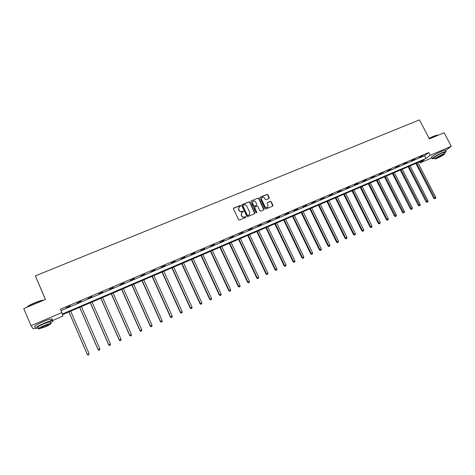 <?xml version="1.0" encoding="UTF-8"?>
<svg xmlns="http://www.w3.org/2000/svg" width="475" height="475" viewBox="0 0 475 475"><rect width="100%" height="100%" fill="white"/><g stroke="black" fill="none" stroke-linecap="round" stroke-linejoin="round"><path stroke-width="0.71" d="M240.688 205.74L240.077 205.497L233.789 208.092L233.474 208.929L238.581 219.699L239.453 220.05L245.741 217.413L245.955 216.826L244.536 216.915C243.331 217.283 242.398 216.909 241.733 215.798L241.312 214.902L241.858 212.456L243.2 211.808L243.319 211.274L241.9 211.369C240.694 211.731 239.762 211.357 239.097 210.247L238.676 209.35L239.204 206.928L240.576 206.269L240.688 205.74M240.576 206.269L239.946 205.681L233.463 208.4M245.83 217.366L245.207 216.754L244.536 216.915M243.2 211.814L242.571 211.215L241.9 211.369M268.998 198.526L269.289 197.701L267.864 194.744L267.009 194.394L260.199 197.202L259.902 198.027L264.997 208.638L265.858 208.982L272.781 206.067L272.953 205.301L271.231 201.721L270.37 201.37L267.336 202.653L267.17 203.413L268.025 205.194L267.562 207.231C266.505 207.789 265.626 207.539 264.937 206.482L261.582 199.5L262.022 197.493C263.085 196.911 263.969 197.155 264.676 198.223L265.234 199.381L266.089 199.732L268.998 198.526M35.447 327.857L33.191 328.825L31.041 325.755L23.75 308.572L45.469 299.488L35.34 275.892L419.496 119.884L429.388 138.92L444.155 132.739L451.25 146.306L445.55 150.504M31.041 325.755L61.892 312.58L62.32 314.028L425.986 158.46L430.142 155.319L451.25 146.306M61.043 310.614L424.579 155.741L428.711 152.564L60.426 309.189L61.892 312.58M428.711 152.564L430.142 155.319M249.832 202.184L248.965 201.833L242.036 204.689L241.733 205.527L246.828 216.244L247.701 216.594L254.63 213.691L254.933 212.853L249.832 202.184L248.823 202.018L241.722 204.986M251.156 200.931L258.026 198.099L258.887 198.449L263.981 209.059L263.809 209.825L260.751 211.126L259.89 210.775L257.818 206.453L256.957 206.108L255.004 206.916L254.701 207.753L256.856 212.26L256.732 212.794L256.037 212.598L250.859 201.762L251.156 200.931L258.026 198.099M35.34 275.892L45.398 299.517M66.096 307.877L70.276 305.817L66.096 307.877M77.057 303.21L81.219 301.162L77.057 303.21M87.911 298.591L92.055 296.548L87.911 298.591M98.657 294.013L102.79 291.977L98.657 294.013M109.303 289.483L113.424 287.452L109.303 289.483M119.848 284.994L123.957 282.969L119.848 284.994M130.292 280.547L134.383 278.528L130.292 280.547M140.642 276.141L144.721 274.134L140.642 276.141M150.89 271.777L154.957 269.776L150.89 271.777M161.043 267.455L165.092 265.46L161.043 267.455M171.101 263.168L175.138 261.185L171.101 263.168M181.07 258.928L185.096 256.945L181.07 258.928M190.944 254.725L194.958 252.748L190.944 254.725M200.729 250.557L204.725 248.591L200.729 250.557M210.425 246.43L214.409 244.471L210.425 246.43M220.032 242.339L224.004 240.386L220.032 242.339M229.55 238.284L233.51 236.342L229.55 238.284M238.984 234.27L242.933 232.328L238.984 234.27M248.336 230.286L252.267 228.356L248.336 230.286M257.598 226.343L261.523 224.414L257.598 226.343M266.784 222.431L270.697 220.513L266.784 222.431M275.892 218.553L279.787 216.642L275.892 218.553M284.911 214.712L288.794 212.806L284.911 214.712M293.859 210.906L297.73 209.006L293.859 210.906M302.723 207.13L306.583 205.236L302.723 207.13M311.511 203.389L315.358 201.501L311.511 203.389M320.227 199.678L324.063 197.796L320.227 199.678M328.866 195.997L332.69 194.127L328.866 195.997M337.428 192.351L341.24 190.487L337.428 192.351M345.919 188.735L349.719 186.877L345.919 188.735M354.338 185.155L358.126 183.297L354.338 185.155M362.686 181.598L366.463 179.752L362.686 181.598M370.963 178.078L374.728 176.231L370.963 178.078M379.175 174.58L382.927 172.74L379.175 174.58M387.315 171.113L391.056 169.284L387.315 171.113M395.384 167.675L399.113 165.852L395.384 167.675M403.388 164.267L407.105 162.45L403.388 164.267M411.332 160.888L415.031 159.078L411.332 160.888M419.205 157.54L422.898 155.729L419.205 157.54M431.888 157.866L420.072 162.931L424.08 159.903L62.516 314.688L62.926 316.077L52.404 320.589C50.671 320.779 47.72 321.741 43.552 323.493C36.812 326.545 34.224 328.231 35.785 328.552L38.368 327.982M419.52 161.856L420.072 162.931M424.579 155.741L425.986 158.46M238.771 207.409L238.676 209.35M241.763 211.547C240.564 211.909 239.632 211.535 238.967 210.425L238.539 209.534M241.431 212.913L241.312 214.902M244.393 217.093C243.194 217.455 242.262 217.081 241.597 215.971L241.175 215.08M254.778 213.602L249.69 202.368M243.081 205.253L242.868 205.841L247.344 215.24L247.956 215.484L249.221 214.896L249.779 212.438L246.721 206.019C246.056 204.921 245.13 204.547 243.936 204.903L243.081 205.253M242.844 205.497L242.868 205.841M249.488 214.647L247.813 215.662L247.202 215.418L242.731 206.025M263.821 209.819L258.738 198.639L257.877 198.289M254.701 207.195L254.553 207.937L256.856 212.26M256.72 212.806L256.708 212.438M255.675 201.982C254.968 200.901 254.072 200.664 252.997 201.257L252.558 203.27L253.739 205.74L254.606 206.091L256.69 205.206L256.856 204.446L255.675 201.982M252.641 201.638L252.558 203.27M256.708 205.188L254.458 206.275L253.591 205.924L252.415 203.454M261.678 197.855L261.582 199.5M267.74 207.082L267.407 207.415C266.35 207.973 265.472 207.723 264.783 206.667L261.428 199.69M272.787 206.067L271.071 201.905L270.21 201.56L267.176 202.849M269.135 198.449L267.71 194.934L266.855 194.59L259.896 197.481M68.917 311.944L87.341 354.522L89.062 353.608L70.692 311.19M68.958 311.927L87.329 354.386L88.231 355.116L88.92 354.748L88.225 355.062M88.231 355.116L87.341 354.522M26.737 307.325C27.746 306.161 30.412 304.659 34.722 302.807C38.232 301.364 40.939 300.521 42.845 300.265L43.652 300.248M43.427 300.342L43.118 300.372C41.165 300.633 38.386 301.5 34.794 302.979C30.952 304.617 28.334 306.037 26.938 307.236M49.655 321.213C52.274 319.699 52.951 318.933 51.686 318.915C49.946 319.087 46.989 320.043 42.821 321.789C36.082 324.835 33.499 326.527 35.073 326.865M38.576 328.474L38.131 327.435C37.008 327.204 38.873 325.987 43.718 323.796L50.101 321.712L50.32 322.228M44.383 325.363C39.538 327.554 37.673 328.765 38.79 328.985L45.202 326.871C50 324.698 51.852 323.493 50.76 323.261L44.383 325.363M45.06 326.604C48.159 325.203 49.353 324.425 48.646 324.277L44.531 325.636C41.414 327.043 40.215 327.821 40.933 327.97L45.06 326.604M50.552 322.774C53.028 321.326 53.645 320.601 52.41 320.595L51.686 318.915M429.115 138.397L434.025 136.004L437.463 135.102M437.718 135.434L437.273 135.108L434.192 136.099L429.186 138.534M444.428 153.069C446.037 152.006 446.565 151.448 446.019 151.4L442.73 152.487C437.612 154.636 430.57 158.929 432.357 158.781L434.477 158.175M445.467 150.343L445.312 150.047L442.017 151.127C436.905 153.271 429.869 157.575 431.662 157.439L432.208 158.49M434.797 158.787L434.263 157.759C434.275 157.071 436.762 155.557 441.726 153.223L444.208 152.653M442.373 154.476C437.41 156.809 434.916 158.317 434.904 158.994L437.297 158.199C442.219 155.883 444.701 154.381 444.748 153.686L442.373 154.476M438.188 157.54C441.364 156.049 442.967 155.082 442.991 154.636L441.459 155.147C438.265 156.643 436.662 157.617 436.65 158.056L438.188 157.54M79.652 307.349L98.076 349.683L99.803 348.763L81.433 306.589M79.723 307.325L98.087 349.535L98.966 350.271L99.661 349.903L98.972 350.212M99.803 348.763L99.661 349.903M98.966 350.271L98.076 349.683M90.286 302.801L108.704 344.892L110.443 343.971L92.079 302.029M90.381 302.759L108.745 344.737L109.6 345.473L110.301 345.105L109.618 345.414M110.443 343.971L110.301 345.105M109.6 345.473L108.704 344.892M100.819 298.288L119.237 340.147L120.988 339.221L102.624 297.516M100.938 298.241L119.302 339.975L120.139 340.723L120.84 340.355L120.163 340.658M120.988 339.221L120.84 340.355M120.139 340.723L119.237 340.147M111.257 293.823L129.669 335.445L131.427 334.513L113.068 293.045M111.399 293.758L129.758 335.267L130.572 336.015L131.278 335.647L130.607 335.944M131.427 334.513L131.278 335.647M130.572 336.015L129.669 335.445M121.594 289.394L140.006 330.79L141.77 329.858L123.411 288.616M121.76 289.322L140.119 330.6L140.909 331.354L141.615 330.98L140.956 331.277M141.77 329.858L141.615 330.98M140.909 331.354L140.006 330.79M131.836 285.012L150.243 326.177L152.018 325.238L133.659 284.228M132.026 284.929L150.379 325.975L151.151 326.735L151.857 326.361L151.204 326.657M152.018 325.238L151.857 326.361M151.151 326.735L150.243 326.177M141.983 280.666L160.384 321.605L162.165 320.667L143.818 279.882M142.197 280.577L160.544 321.397L161.292 322.163L162.005 321.783L161.357 322.08M162.165 320.667L162.005 321.783M161.292 322.163L160.384 321.605M152.036 276.361L170.43 317.08L172.223 316.136L153.876 275.577M152.273 276.26L170.614 316.861L171.344 317.627L172.057 317.253L171.416 317.537M172.223 316.136L172.057 317.253M171.344 317.627L170.43 317.08M161.999 272.098L180.387 312.592L182.186 311.647L163.845 271.308M162.254 271.991L180.595 312.366L181.302 313.138L182.02 312.758L181.385 313.043M182.186 311.647L182.02 312.758M181.302 313.138L180.387 312.592M171.867 267.87L190.249 308.15L192.054 307.2L173.725 267.081M172.152 267.752L190.481 307.907L191.17 308.685L191.888 308.305L191.259 308.59M192.054 307.2L191.888 308.305M191.17 308.685L190.249 308.15M181.652 263.684L200.023 303.745L201.833 302.795L183.516 262.889M181.955 263.56L200.272 303.495L200.943 304.273L201.667 303.893L201.044 304.178M201.833 302.795L201.667 303.893M200.943 304.273L200.023 303.745M191.342 259.534L209.707 299.381L211.529 298.425L193.212 258.733M191.668 259.397L209.98 299.125L210.627 299.909L211.357 299.523L210.74 299.802M211.529 298.425L211.357 299.523M210.627 299.909L209.707 299.381M200.949 255.425L219.308 295.052L221.13 294.096L202.825 254.618M201.293 255.277L219.598 294.791L220.228 295.575L220.958 295.195L220.347 295.474M221.13 294.096L220.958 295.195M220.228 295.575L219.308 295.052M210.473 251.346L228.819 290.771L230.648 289.809L212.355 250.545M210.835 251.192L229.128 290.498L229.74 291.288L230.47 290.902L229.864 291.175M230.648 289.809L230.47 290.902M229.74 291.288L228.819 290.771M219.907 247.309L238.242 286.52L240.077 285.564L221.795 246.501M220.287 247.143L238.575 286.241L239.168 287.037L239.899 286.651L239.299 286.924M240.077 285.564L239.899 286.651M239.168 287.037L238.242 286.52M229.259 243.307L247.582 282.316L249.422 281.348L231.153 242.493M229.657 243.135L247.932 282.025L248.508 282.821L249.244 282.435L248.651 282.702M249.422 281.348L249.244 282.435M248.508 282.821L247.582 282.316M238.527 239.341L256.838 278.142L258.691 277.174L240.427 238.521M238.949 239.157L257.212 277.845L257.765 278.647L258.507 278.261L257.919 278.528M258.691 277.174L258.507 278.261M257.765 278.647L256.838 278.142M247.713 235.404L266.018 274.01L267.87 273.042L249.618 234.591M248.152 235.214L266.404 273.701L266.944 274.502L267.686 274.117L267.098 274.384M267.87 273.042L267.686 274.117M266.944 274.502L266.018 274.01M256.821 231.509L275.108 269.907L276.973 268.939L258.733 230.69M257.278 231.307L275.518 269.592L276.04 270.4L276.783 270.014L276.207 270.275M276.973 268.939L276.783 270.014M276.04 270.4L275.108 269.907M265.846 227.644L284.127 265.846L285.992 264.878L267.763 226.818M266.321 227.436L284.549 265.525L285.059 266.332L285.802 265.947L285.226 266.208M285.992 264.878L285.802 265.947M285.059 266.332L284.127 265.846M274.793 223.808L293.063 261.82L294.933 260.846L276.717 222.989M275.292 223.6L293.502 261.493L293.995 262.301L294.743 261.915L294.173 262.17M294.933 260.846L294.743 261.915M293.995 262.301L293.063 261.82M283.664 220.014L301.916 257.83L303.792 256.856L285.594 219.189M284.181 219.794L302.379 257.492L302.854 258.305L303.602 257.919L303.038 258.174M303.792 256.856L303.602 257.919M302.854 258.305L301.916 257.83M292.463 216.25L310.697 253.87L312.58 252.896L294.399 215.418M292.992 216.024L311.178 253.525L311.636 254.345L312.39 253.959L311.826 254.208M312.58 252.896L312.39 253.959M311.636 254.345L310.697 253.87M301.18 212.515L319.408 249.951L321.29 248.971L303.121 211.684M301.726 212.283L319.901 249.601L320.34 250.42L321.094 250.028L320.542 250.277M321.29 248.971L321.094 250.028M320.34 250.42L319.408 249.951M309.825 208.816L328.035 246.062L329.923 245.082L311.772 207.979M310.389 208.572L328.546 245.7L328.973 246.525L329.727 246.133L329.181 246.382M329.923 245.082L329.727 246.133M328.973 246.525L328.035 246.062M318.398 205.147L336.591 242.203L338.485 241.223L320.346 204.309M318.98 204.897L337.529 242.666L338.289 242.274L337.743 242.523M338.485 241.223L338.289 242.274M337.529 242.666L336.591 242.203M326.901 201.507L345.076 238.379L346.976 237.399L328.854 200.67M327.495 201.252L346.014 238.836L346.774 238.444L346.233 238.688M346.976 237.399L346.774 238.444M346.014 238.836L345.076 238.379M335.326 197.897L353.489 234.591L355.389 233.605L337.286 197.06M335.938 197.636L354.427 235.042L355.187 234.65L354.653 234.893M355.389 233.605L355.187 234.65M354.427 235.042L353.489 234.591M343.686 194.322L361.831 230.832L363.737 229.847L345.646 193.479M344.31 194.049L362.769 231.283L363.535 230.886L363.001 231.129M363.737 229.847L363.535 230.886M362.769 231.283L361.831 230.832M351.969 190.772L370.096 227.103L372.008 226.118L353.934 189.929M352.61 190.499L371.04 227.549L371.806 227.157L371.278 227.394M372.008 226.118L371.806 227.157M371.04 227.549L370.096 227.103M360.192 187.251L378.302 223.41L380.214 222.425L362.158 186.414M360.846 186.972L379.246 223.85L380.012 223.458L379.483 223.689M380.214 222.425L380.012 223.458M379.246 223.85L378.302 223.41M368.339 183.766L386.43 219.747L388.348 218.755L370.31 182.922M369.01 183.475L387.374 220.18L388.146 219.788L387.624 220.02M388.348 218.755L388.146 219.788M387.374 220.18L386.43 219.747M376.426 180.304L394.499 216.107L396.417 215.122L378.397 179.461M377.108 180.013L395.699 216.38L395.443 216.541L396.209 216.149L395.699 216.38M396.417 215.122L396.209 216.149M395.443 216.541L394.499 216.107M384.441 176.872L402.497 212.503L404.421 211.518L386.418 176.023M385.136 176.575L403.702 212.77L403.441 212.937L404.213 212.539L403.702 212.77M404.421 211.518L404.213 212.539M403.441 212.937L402.497 212.503M392.392 173.47L410.43 208.929L412.359 207.943L394.375 172.621M393.104 173.161L411.641 209.19L411.374 209.356L412.146 208.958L411.641 209.19M412.359 207.943L412.146 208.958M411.374 209.356L410.43 208.929M400.277 170.092L418.297 205.384L420.227 204.393L402.266 169.243M401.001 169.783L419.514 205.639L419.241 205.806L420.013 205.414L419.514 205.639M420.227 204.393L420.013 205.414M419.241 205.806L418.297 205.384M408.102 166.743L426.099 201.869L428.034 200.877L410.085 165.894M408.838 166.428L427.322 202.118L427.049 202.291L427.821 201.893L427.322 202.118M428.034 200.877L427.821 201.893M427.049 202.291L426.099 201.869M415.857 163.424L433.841 198.384L435.777 197.386L417.852 162.569M416.611 163.097L435.064 198.621L434.785 198.793L435.563 198.402L435.064 198.621M435.777 197.386L435.563 198.402M434.785 198.793L433.841 198.384M40.791 327.637L40.933 327.97M50.101 321.712L50.76 323.261M437.695 135.44L437.522 135.108M444.101 152.445L444.748 153.686M446.019 151.4L445.312 150.047"/></g></svg>

